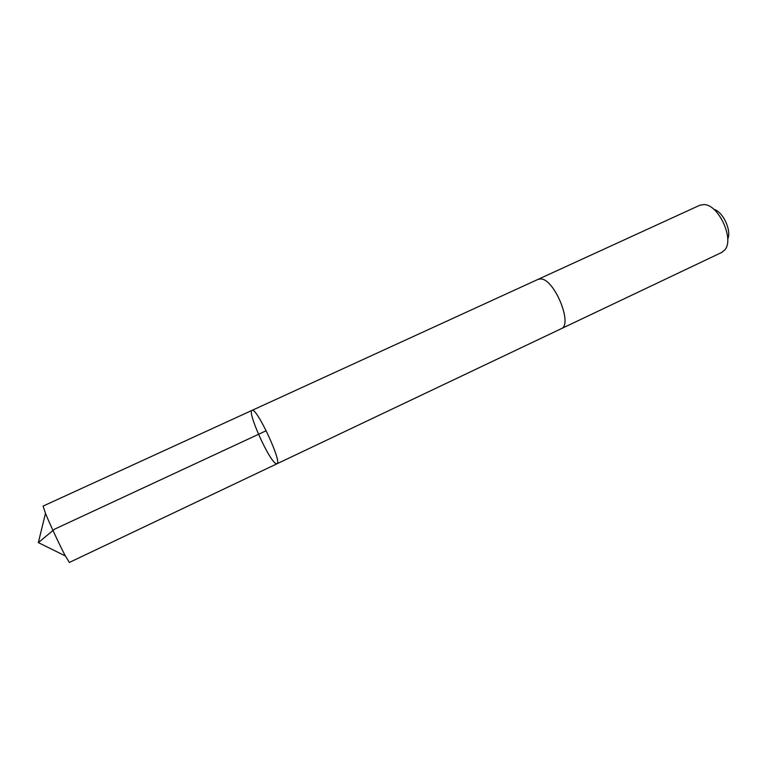 <?xml version="1.0" encoding="UTF-8"?>
<svg xmlns="http://www.w3.org/2000/svg" width="767" height="767" viewBox="0 0 767 767"><rect width="100%" height="100%" fill="white"/><g stroke="black" fill="none" stroke-linecap="round" stroke-linejoin="round"><path stroke-width="1.15" d="M276.964 463.795C282.678 463.009 256.312 406.5 252.036 410.374C247.137 411.304 267.76 457.966 275.343 463.22L276.964 463.795C282.678 463.009 256.312 406.5 252.036 410.374L43.077 506.095L45.474 513.324C49.788 524.014 59.951 545.788 65.377 555.96L69.375 562.441L561.185 328.727C573.179 324.92 554.522 279.025 540.84 278.939C554.522 279.025 573.189 324.93 561.185 328.736L721.709 252.448L724.93 249.745C734.527 238.863 718.353 204.204 703.857 204.568L699.705 205.297L538.127 279.322L540.84 278.939L538.127 279.322L252.036 410.374M713.78 209.276C722.965 211.577 731.843 230.599 727.701 239.112M65.377 555.96L38.35 542.614L54.505 529.201L266.207 430.728M38.35 542.614L45.474 513.324"/></g></svg>

